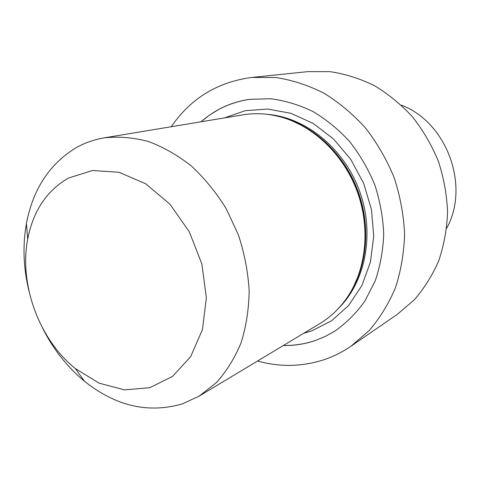 <?xml version="1.0" encoding="UTF-8"?>
<svg xmlns="http://www.w3.org/2000/svg" width="480" height="480" viewBox="0 0 480 480"><rect width="100%" height="100%" fill="white"/><g stroke="black" fill="none" stroke-linecap="round" stroke-linejoin="round"><path stroke-width="0.72" d="M219.09 109.236C228.552 104.22 238.698 100.926 249.534 99.36L270.528 98.736C284.862 100.554 298.944 104.784 312.78 111.426C326.214 119.406 338.508 129.456 349.662 141.576C359.922 154.704 368.292 169.122 374.784 184.836C380.034 201 383.01 217.41 383.712 234.054C383.082 250.512 380.238 266.136 375.186 280.92L364.908 301.062C356.316 313.044 346.302 323.064 334.866 331.122L325.524 336.318L315.744 340.374C305.226 344.004 294.42 345.726 283.314 345.546C294.42 345.726 305.226 344.004 315.744 340.374L325.524 336.318L334.866 331.122C346.302 323.064 356.316 313.044 364.908 301.062L375.186 280.92C380.238 266.136 383.082 250.512 383.712 234.054C383.01 217.41 380.034 201 374.784 184.836C368.292 169.122 359.922 154.704 349.662 141.576C338.508 129.456 326.214 119.406 312.78 111.426C298.944 104.784 284.862 100.554 270.528 98.736L249.534 99.36C238.698 100.926 228.552 104.22 219.09 109.236L209.646 114.99L200.934 121.812L209.646 114.99L219.09 109.236M323.856 359.772C301.998 366.792 279.894 367.212 257.532 361.038C279.894 367.212 301.998 366.792 323.856 359.772C333.378 356.592 342.396 352.092 350.898 346.272C342.396 352.092 333.378 356.592 323.856 359.772M171.264 126.732C190.656 98.418 217.536 81.984 251.91 77.43L275.88 77.52C292.188 80.052 308.178 85.26 323.862 93.144C339.084 102.51 353.01 114.174 365.64 128.136C377.268 143.214 386.784 159.732 394.182 177.69C400.194 196.158 403.662 214.902 404.592 233.922C404.028 252.738 400.992 270.648 395.478 287.652C388.656 303.822 379.86 318.156 369.09 330.66L350.898 346.272L397.104 314.508L414.072 300.042C424.128 288.534 432.36 275.412 438.774 260.682C443.976 245.232 446.91 229.008 447.57 212.016C446.862 194.862 443.814 177.99 438.426 161.4C431.766 145.278 423.144 130.458 412.566 116.94C401.04 104.43 388.29 93.984 374.304 85.602C359.874 78.546 345.096 73.896 329.982 71.658L307.68 71.646L329.982 71.658C345.096 73.896 359.874 78.546 374.304 85.602C388.29 93.984 401.04 104.43 412.566 116.94C423.144 130.458 431.766 145.278 438.426 161.4C443.814 177.99 446.862 194.862 447.57 212.016C446.91 229.008 443.976 245.232 438.774 260.682C432.36 275.412 424.128 288.534 414.072 300.042L397.104 314.508L350.898 346.272L369.09 330.66C379.86 318.156 388.656 303.822 395.478 287.652C400.992 270.648 404.028 252.738 404.592 233.922C403.662 214.902 400.194 196.158 394.182 177.69C386.784 159.732 377.268 143.214 365.64 128.136C353.01 114.174 339.084 102.51 323.862 93.144C308.178 85.26 292.188 80.052 275.88 77.52L251.91 77.43L307.68 71.646L251.91 77.43C217.536 81.984 190.656 98.418 171.264 126.732M446.664 228.24C470.286 186.018 446.712 121.998 401.352 105.174C446.712 121.998 470.286 186.018 446.664 228.24M315.846 340.308L325.602 336.27L334.914 331.086L325.602 336.27L315.846 340.308C305.334 343.938 294.522 345.66 283.422 345.486C294.522 345.66 305.334 343.938 315.846 340.308M249.594 99.354C231.06 102.174 214.884 109.65 201.06 121.788C214.884 109.65 231.06 102.174 249.594 99.354M319.86 323.586C331.674 316.464 341.52 306.63 349.392 294.096C366.69 266.166 370.062 226.5 357.156 191.322C344.166 156.18 315.882 128.166 284.598 118.128C270.48 113.688 256.608 112.59 243 114.828L104.034 137.886C94.176 139.554 84.978 142.782 76.428 147.558C49.668 163.68 33 189.006 26.412 223.542C22.512 245.616 23.376 268.182 29.004 291.24C23.376 268.182 22.512 245.616 26.412 223.542C33 189.006 49.668 163.68 76.428 147.558C84.978 142.782 94.176 139.554 104.034 137.886C118.392 136.29 133.122 137.472 148.218 141.432C163.266 147.006 177.702 155.244 191.526 166.134C204.714 178.422 216.324 192.69 226.35 208.938L238.44 235.032C244.464 253.44 248.046 272.022 249.174 290.784C248.862 309.258 246.144 326.634 241.038 342.912C234.666 358.236 226.404 371.508 216.252 382.734L199.128 396.144L216.252 382.734C226.404 371.508 234.666 358.236 241.038 342.912C246.144 326.634 248.862 309.258 249.174 290.784C248.046 272.022 244.464 253.44 238.44 235.032L226.35 208.938C216.324 192.69 204.714 178.422 191.526 166.134C177.702 155.244 163.266 147.006 148.218 141.432C133.122 137.472 118.392 136.29 104.034 137.886L243 114.828C256.608 112.59 270.48 113.688 284.598 118.128C315.882 128.166 344.166 156.18 357.156 191.322C370.062 226.5 366.69 266.166 349.392 294.096C341.52 306.63 331.674 316.464 319.86 323.586L199.128 396.144L182.442 403.866L199.128 396.144L319.86 323.586M42.564 328.062C53.232 349.272 67.206 367.008 84.492 381.276C115.71 406.176 148.362 413.706 182.442 403.866C148.362 413.706 115.71 406.176 84.492 381.276C67.206 367.008 53.232 349.272 42.564 328.062M68.388 178.092L92.478 170.508L119.004 172.29L145.656 183.738L169.902 204.15L189.312 231.804L201.882 264.084L206.364 297.798L202.428 329.64L190.674 356.622L172.488 376.458L149.748 387.714L124.59 389.874L99.126 383.184L75.324 368.544C39.228 339.678 18.936 284.562 27.69 239.178C33.15 211.032 46.716 190.668 68.388 178.092L92.478 170.508L119.004 172.29L145.656 183.738L169.902 204.15L189.312 231.804L201.882 264.084L206.364 297.798L202.428 329.64L190.674 356.622L172.488 376.458L149.748 387.714L124.59 389.874L99.126 383.184L75.324 368.544C39.228 339.678 18.936 284.562 27.69 239.178C33.15 211.032 46.716 190.668 68.388 178.092M311.886 330.834L331.662 320.712L348.678 305.394L361.896 285.516L370.458 262.026L373.74 236.172L371.442 209.406L363.636 183.3L350.76 159.39L333.606 139.062L313.236 123.444L290.862 113.31L267.792 109.044L245.262 110.682L224.418 117.912L245.262 110.682L267.792 109.044L290.862 113.31L313.236 123.444L333.606 139.062L350.76 159.39L363.636 183.3L371.442 209.406L373.74 236.172L370.458 262.026L361.896 285.516L348.678 305.394L331.662 320.712L311.886 330.834L303.72 333.288L311.886 330.834M338.796 308.088C365.802 281.226 375.018 232.956 359.352 190.512C343.752 148.044 305.436 117.282 267.462 114.342C305.436 117.282 343.752 148.044 359.352 190.512C375.018 232.956 365.802 281.226 338.796 308.088M350.964 291.468C367.512 263.922 370.56 225.294 357.99 191.016C345.33 156.774 317.958 129.342 287.496 119.106C317.958 129.342 345.33 156.774 357.99 191.016C370.56 225.294 367.512 263.922 350.964 291.468M353.58 286.62L358.92 274.53L362.778 261.534L365.058 247.848L365.706 233.712L364.698 219.366L362.04 205.08L357.762 191.1L351.954 177.69L344.712 165.084L336.18 153.51L326.514 143.172L315.906 134.232L304.542 126.84L292.632 121.098L304.542 126.84L315.906 134.232L326.514 143.172L336.18 153.51L344.712 165.084L351.954 177.69L357.762 191.1L362.04 205.08L364.698 219.366L365.706 233.712L365.058 247.848L362.778 261.534L358.92 274.53L353.58 286.62M75.324 368.544L84.492 381.276L75.324 368.544M27.69 239.178L26.412 223.542L27.69 239.178"/></g></svg>
